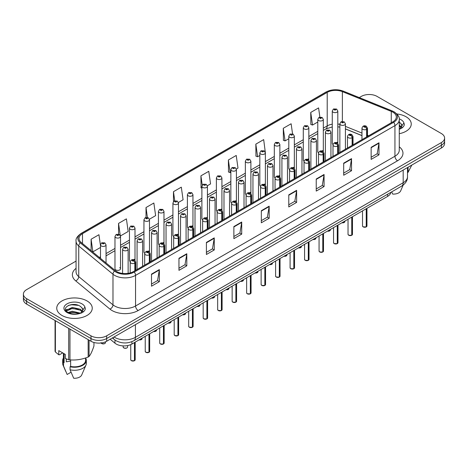 <?xml version="1.0" encoding="UTF-8"?>
<svg xmlns="http://www.w3.org/2000/svg" width="468" height="468" viewBox="0 0 468 468"><rect width="100%" height="100%" fill="white"/><g stroke="black" fill="none" stroke-linecap="round" stroke-linejoin="round"><path stroke-width="0.7" d="M322.51 150.567A2.773 1.603 0 0 1 323.318 151.626L323.324 119.393A2.773 1.603 180 0 1 321.61 120.873A2.773 1.603 180 0 1 318.585 120.528A2.773 1.603 180 0 1 317.778 119.393L317.778 151.702A2.773 1.603 0 0 0 318.556 152.814M308.839 159.992L308.839 127.758A2.773 1.603 180 0 1 307.125 129.238A2.773 1.603 180 0 1 304.101 128.887A2.773 1.603 180 0 1 303.287 127.758L303.287 160.062A2.773 1.603 0 0 0 304.071 161.179M293.535 167.292A2.773 1.603 0 0 1 294.349 168.357L294.349 136.118A2.773 1.603 180 0 1 292.64 137.598A2.773 1.603 180 0 1 289.616 137.253A2.773 1.603 180 0 1 288.803 136.118L288.803 168.427A2.773 1.603 0 0 0 289.587 169.539M279.051 175.658A2.773 1.603 0 0 1 279.864 176.717L279.864 144.483A2.773 1.603 180 0 1 278.15 145.963A2.773 1.603 180 0 1 275.131 145.618A2.773 1.603 180 0 1 274.318 144.483L274.318 176.787A2.773 1.603 0 0 0 275.096 177.904M264.566 184.023A2.773 1.603 0 0 1 265.374 185.082L265.379 152.849A2.773 1.603 180 0 1 263.665 154.329A2.773 1.603 180 0 1 260.647 153.978A2.773 1.603 180 0 1 259.834 152.849L259.834 185.152A2.773 1.603 0 0 0 260.612 186.264M250.895 193.448L250.895 161.208A2.773 1.603 180 0 1 249.181 162.689A2.773 1.603 180 0 1 246.156 162.343A2.773 1.603 180 0 1 245.349 161.208L245.349 193.518A2.773 1.603 0 0 0 246.127 194.629M236.41 201.813L236.41 169.574A2.773 1.603 180 0 1 234.696 171.054A2.773 1.603 180 0 1 231.672 170.703A2.773 1.603 180 0 1 230.859 169.574L230.859 201.878A2.773 1.603 0 0 0 231.642 202.995M221.107 209.108A2.773 1.603 0 0 1 221.92 210.173L221.92 177.939A2.773 1.603 180 0 1 220.212 179.414A2.773 1.603 180 0 1 217.187 179.069A2.773 1.603 180 0 1 216.374 177.939L216.374 210.243A2.773 1.603 0 0 0 217.158 211.355M206.622 217.474A2.773 1.603 0 0 1 207.435 218.533L207.435 186.299A2.773 1.603 180 0 1 205.721 187.779A2.773 1.603 180 0 1 202.702 187.434A2.773 1.603 180 0 1 201.889 186.299L201.889 218.609A2.773 1.603 0 0 0 202.667 219.72M192.951 226.898L192.951 194.665A2.773 1.603 180 0 1 191.236 196.145A2.773 1.603 180 0 1 188.218 195.794A2.773 1.603 180 0 1 187.405 194.665L187.405 226.968A2.773 1.603 0 0 0 188.183 228.086M177.653 234.199A2.773 1.603 0 0 1 178.46 235.264L178.466 203.024A2.773 1.603 180 0 1 176.752 204.504A2.773 1.603 180 0 1 173.727 204.159A2.773 1.603 180 0 1 172.92 203.024L172.92 235.334A2.773 1.603 0 0 0 173.698 236.445M163.168 242.564A2.773 1.603 0 0 1 163.975 243.623L163.975 211.39A2.773 1.603 180 0 1 162.267 212.87A2.773 1.603 180 0 1 159.243 212.525A2.773 1.603 180 0 1 158.43 211.39L158.43 243.693A2.773 1.603 0 0 0 159.214 244.811M148.678 250.93A2.773 1.603 0 0 1 149.491 251.989L149.491 219.755A2.773 1.603 180 0 1 147.783 221.235A2.773 1.603 180 0 1 144.758 220.884A2.773 1.603 180 0 1 143.945 219.755L143.945 252.059A2.773 1.603 0 0 0 144.729 253.17M134.193 259.29A2.773 1.603 0 0 1 135.006 260.348L135.006 228.115A2.773 1.603 180 0 1 133.292 229.595A2.773 1.603 180 0 1 130.274 229.25A2.773 1.603 180 0 1 129.46 228.115L129.46 260.424A2.773 1.603 0 0 0 130.239 261.536M120.522 268.784L120.522 236.48A2.773 1.603 180 0 1 118.808 237.96A2.773 1.603 180 0 1 115.789 237.609A2.773 1.603 180 0 1 114.976 236.48L114.976 268.784A2.773 1.603 0 0 0 115.789 269.919A2.773 1.603 0 0 0 118.808 270.264A2.773 1.603 0 0 0 120.522 268.784A2.773 1.603 0 0 0 119.709 267.655M336.995 142.202A2.773 1.603 0 0 1 337.802 143.267L337.808 111.033A2.773 1.603 180 0 1 336.094 112.507A2.773 1.603 180 0 1 333.076 112.162A2.773 1.603 180 0 1 332.262 111.033L332.262 143.337A2.773 1.603 0 0 0 333.04 144.448M361.963 135.632L345.419 128.946M308.833 159.992A2.773 1.603 0 0 0 308.026 158.933M250.889 193.448A2.773 1.603 0 0 0 250.082 192.383M236.404 201.807A2.773 1.603 0 0 0 235.597 200.749M192.945 226.898A2.773 1.603 0 0 0 192.137 225.839M390.827 192.366A11.092 6.406 180 0 1 387.615 196.402L131.9 344.038A11.092 6.406 180 0 1 114.964 343.184L110.167 339.224M406.054 116.766A17.749 10.249 0 0 0 396.876 113.952A17.749 10.249 0 0 1 406.054 116.766A17.749 10.249 0 0 1 411.249 124.014A17.749 10.249 0 0 0 406.054 116.766M87.048 300.942A17.749 10.249 0 0 0 67.708 298.719A17.749 10.249 0 0 0 56.751 308.19A17.749 10.249 0 0 0 61.946 315.432A17.749 10.249 0 0 0 81.292 317.655A17.749 10.249 0 0 0 92.249 308.19A17.749 10.249 0 0 0 87.048 300.942A17.749 10.249 0 0 0 67.708 298.719A17.749 10.249 0 0 0 56.751 308.19A17.749 10.249 0 0 0 61.946 315.432A17.749 10.249 0 0 0 81.292 317.655A17.749 10.249 0 0 0 92.249 308.19A17.749 10.249 0 0 0 87.048 300.942M392.845 112.162A11.835 6.833 180 0 1 396.314 116.994A11.835 6.833 180 0 1 392.845 121.826L133.462 271.58A11.835 6.833 180 0 1 115.403 270.668L81.157 242.43A11.835 6.833 180 0 1 79.016 238.51A11.835 6.833 180 0 1 82.485 233.684L327.208 92.389A11.835 6.833 180 0 1 342.36 91.629L391.266 111.396A11.835 6.833 180 0 1 392.845 112.162M393.658 111.694A12.981 7.494 0 0 0 391.927 110.852L343.021 91.084A12.981 7.494 0 0 0 326.395 91.921L81.672 233.21A12.981 7.494 0 0 0 80.215 242.81L114.461 271.048A12.981 7.494 0 0 0 134.275 272.048L393.658 122.294A12.981 7.494 0 0 0 393.658 111.694M76.062 261.091L26.647 289.616A11.092 6.406 0 0 0 23.4 294.15L23.4 299.584A11.092 6.406 0 0 0 26.647 304.112L90.973 341.248L90.973 338.528A11.092 6.406 0 0 0 106.663 338.528L441.353 145.296A11.092 6.406 0 0 0 444.6 140.769A11.092 6.406 0 0 1 441.353 145.296L106.663 338.528A11.092 6.406 0 0 1 90.973 338.528L26.647 301.392L90.973 338.528L90.973 335.813A11.092 6.406 0 0 0 106.663 335.813L441.353 142.582A11.092 6.406 0 0 0 444.6 138.054A11.092 6.406 0 0 0 441.353 133.526L377.027 96.385A11.092 6.406 0 0 0 361.337 96.385L359.26 97.59M23.4 296.864A11.092 6.406 0 0 0 26.647 301.392A11.092 6.406 0 0 1 23.4 296.864M151.503 274.113L151.503 286.194L159.348 281.666L159.348 269.586L151.503 274.113M151.503 284.047L157.546 280.56L159.319 269.989A2.96 1.708 -120 0 0 159.348 269.586M157.494 280.589L159.348 281.666M178.957 258.266L178.957 270.34L186.802 265.812L186.802 253.738L178.957 258.266M178.957 268.199L185 264.712L186.773 254.136A2.96 1.708 -120 0 0 186.802 253.738M184.948 264.742L186.802 265.812M206.411 242.412L206.411 254.493L214.256 249.959L214.256 237.884L206.411 242.412M206.411 252.346L212.454 248.859L214.227 238.288A2.96 1.708 -120 0 0 214.256 237.884M212.402 248.888L214.256 249.959M233.871 226.565L233.871 238.639L241.716 234.111L241.716 222.031L233.871 226.565M233.871 236.498L239.909 233.005L241.681 222.435A2.96 1.708 -120 0 0 241.716 222.031M239.856 233.041L241.716 234.111M371.142 147.309L371.142 159.383L378.986 154.855L378.986 142.775L371.142 147.309M371.142 157.242L377.185 153.756L378.957 143.179A2.96 1.708 -120 0 0 378.986 142.775M377.132 153.785L378.986 154.855M343.688 163.156L343.688 175.237L351.532 170.709L351.532 158.629L343.688 163.156M343.688 173.09L349.731 169.603L351.503 159.032A2.96 1.708 -120 0 0 351.532 158.629M349.678 169.632L351.532 170.709M316.233 179.01L316.233 191.084L324.078 186.556L324.078 174.482L316.233 179.01M316.233 188.943L322.276 185.457L324.049 174.88A2.96 1.708 -120 0 0 324.078 174.482M322.224 185.486L324.078 186.556M288.779 194.858L288.779 206.938L296.624 202.41L296.624 190.33L288.779 194.858M288.779 204.797L294.822 201.304L296.589 190.733A2.96 1.708 -120 0 0 296.624 190.33M294.77 201.339L296.624 202.41M261.325 210.711L261.325 222.786L269.17 218.258L269.17 206.183L261.325 210.711M261.325 220.644L267.368 217.158L269.135 206.581A2.96 1.708 -120 0 0 269.17 206.183M267.316 217.187L269.17 218.258M399.268 133.702A17.749 10.249 0 0 0 411.249 124.014A17.749 10.249 0 0 1 399.268 133.702M23.4 294.15A11.092 6.406 0 0 0 26.647 298.678L90.973 335.813M319.872 117.076L318.585 107.903L310.746 112.437L310.869 124.441M292.553 133.883L291.131 123.757L283.286 128.285L283.415 140.289M265.309 152.305L263.677 139.61L255.832 144.138L255.961 156.142M236.34 169.036L237.996 168.076L236.223 155.458L228.378 159.986L228.507 171.99M100.491 245.694L98.947 234.714L91.102 239.242L91.102 250.632M120.451 235.936L128.173 231.479L126.401 218.86L118.556 223.394L118.556 234.193M149.427 219.211L155.628 215.631L153.855 203.013L146.016 207.54L146.016 217.444M178.396 202.486L183.082 199.777L181.315 187.159L173.47 191.687L173.47 201.573M207.365 185.761L210.536 183.93L208.769 171.311L200.924 175.839L201.047 187.844M201.889 188.159L200.924 187.797M200.924 175.839L202.229 185.135M228.378 159.986L230.151 172.604L230.859 172.195M230.151 172.604L228.378 171.943M255.832 144.138L257.605 156.757L259.834 155.47M257.605 156.757L255.832 156.096M283.286 128.285L285.059 140.903L288.803 138.744M285.059 140.903L283.286 140.242M310.746 112.437L312.513 125.055L317.778 122.013M312.513 125.055L310.746 124.394M173.47 191.687L174.745 200.778M146.016 207.54L147.402 217.439M118.556 223.394L120.247 235.422M91.102 239.242L92.875 251.86L100.491 247.467M92.875 251.86L92.366 251.673M90.973 341.248A11.092 6.406 0 0 0 106.663 341.248L441.353 148.017A11.092 6.406 0 0 0 444.6 143.489L444.6 138.054M366.222 226.921L363.186 226.886L362.519 225.945A2.217 1.281 0 0 0 363.168 226.851A2.217 1.281 0 0 0 366.239 226.886L366.187 226.916A2.147 1.24 180 0 1 363.221 226.881M366.239 226.799L366.374 208.664M366.783 136.872L366.783 129.262A1.849 1.111 -122.2 0 0 365.42 127.033A0.924 0.532 0 0 0 365.391 126.29A0.924 0.532 0 0 0 364.086 126.29A0.924 0.532 0 0 0 364.086 127.05A0.924 0.532 0 0 0 365.362 127.062L364.367 126.67L364.999 126.518L365.42 127.033M365.362 127.062A1.849 1.018 62.1 0 1 366.614 129.361A2.773 1.603 180 0 1 362.776 129.314A2.773 1.603 180 0 1 361.963 128.179C362.671 125.904 364.122 125.243 366.315 126.202L367.509 128.179A2.773 1.603 180 0 1 366.783 129.262M366.614 136.972L366.614 129.361M366.239 226.886L366.239 208.746M345.419 149.21L345.419 123.786A2.773 1.603 180 0 1 343.705 125.266A2.773 1.603 180 0 1 340.681 124.921A2.773 1.603 180 0 1 339.867 123.786L340.979 121.861A1.849 1.111 57.8 0 1 341.962 121.914A0.924 0.532 0 0 0 341.991 122.657A0.924 0.532 0 0 0 343.296 122.657A0.924 0.532 0 0 0 343.296 121.902A0.924 0.532 0 0 0 342.02 121.885L343.015 122.277L342.383 122.429L341.962 121.914M342.395 122.435L342.395 122.119M342.02 121.885A1.849 1.018 -117.9 0 0 341.154 121.756A1.849 1.018 -117.9 0 0 341.073 121.809M342.371 122.423L342.371 122.13M332.262 111.033L333.368 109.108A1.849 1.111 57.8 0 1 334.351 109.161A0.924 0.532 0 0 0 334.38 109.898A0.924 0.532 0 0 0 335.691 109.898A0.924 0.532 0 0 0 335.691 109.143A0.924 0.532 0 0 0 334.409 109.126L335.404 109.518L334.772 109.67L334.351 109.161M334.784 109.676L334.784 109.366M334.409 109.126A1.849 1.018 -117.9 0 0 333.544 109.003A1.849 1.018 -117.9 0 0 333.462 109.056M334.772 109.67L334.76 109.377M351.737 235.287L348.701 235.246L348.034 234.31A2.217 1.281 0 0 0 348.683 235.211A2.217 1.281 0 0 0 351.749 235.252L351.702 235.281A2.147 1.24 180 0 1 348.736 235.246M351.749 235.158L351.889 217.029M352.299 145.238L352.299 137.627A1.849 1.111 -122.2 0 0 350.936 135.392A0.924 0.532 0 0 0 350.906 134.655A0.924 0.532 0 0 0 349.596 134.655A0.924 0.532 0 0 0 349.596 135.41A0.924 0.532 0 0 0 350.877 135.427L349.883 135.036L350.514 134.883L350.936 135.392M350.877 135.427A1.849 1.018 62.1 0 1 352.123 137.721A2.773 1.603 180 0 1 348.291 137.674A2.773 1.603 180 0 1 347.478 136.545C348.186 134.269 349.637 133.608 351.831 134.562L353.024 136.545A2.773 1.603 180 0 1 352.299 137.627M352.123 145.332L352.123 137.721M351.749 235.252L351.749 217.105M337.252 243.647L334.21 243.612L333.549 242.67A2.217 1.281 0 0 0 334.199 243.576A2.217 1.281 0 0 0 337.264 243.617L337.217 243.647A2.147 1.24 180 0 1 334.251 243.606M337.264 243.524L337.405 225.389M337.814 153.598L337.814 145.987A1.849 1.111 -122.2 0 0 336.451 143.758A0.924 0.532 0 0 0 336.422 143.021A0.924 0.532 0 0 0 335.111 143.021A0.924 0.532 0 0 0 335.111 143.775A0.924 0.532 0 0 0 336.393 143.793L335.398 143.395L336.03 143.243L336.451 143.758M336.393 143.793A1.849 1.018 62.1 0 1 337.639 146.086A2.773 1.603 180 0 1 333.807 146.039A2.773 1.603 180 0 1 332.994 144.904C333.702 142.629 335.152 141.974 337.346 142.927L338.54 144.904A2.773 1.603 180 0 1 337.814 145.987M337.639 153.697L337.639 146.086M337.264 243.617L337.264 225.471M322.762 252.012L319.726 251.971L319.065 251.035A2.217 1.281 0 0 0 319.714 251.942A2.217 1.281 0 0 0 322.78 251.977L322.727 252.006A2.147 1.24 180 0 1 319.767 251.971M322.78 251.889L322.914 233.754M323.324 161.963L323.324 154.352A1.849 1.111 -122.2 0 0 321.961 152.118A0.924 0.532 0 0 0 321.937 151.38A0.924 0.532 0 0 0 320.627 151.38A0.924 0.532 0 0 0 320.627 152.135A0.924 0.532 0 0 0 321.908 152.153L320.913 151.761L321.539 151.609L321.961 152.118M321.908 152.153A1.849 1.018 62.1 0 1 323.154 154.452A2.773 1.603 180 0 1 319.322 154.399A2.773 1.603 180 0 1 318.509 153.27C319.217 150.994 320.668 150.333 322.861 151.293L324.055 153.27A2.773 1.603 180 0 1 323.324 154.352M323.154 162.063L323.154 154.452M322.78 251.977L322.78 233.836M308.277 260.378L305.241 260.337L304.574 259.395A2.217 1.281 0 0 0 305.224 260.302A2.217 1.281 0 0 0 308.295 260.343L308.242 260.372A2.147 1.24 180 0 1 305.276 260.331M308.295 260.249L308.43 242.12M308.839 170.323L308.839 162.712A1.849 1.111 -122.2 0 0 307.476 160.483A0.924 0.532 0 0 0 307.447 159.746A0.924 0.532 0 0 0 306.142 159.746A0.924 0.532 0 0 0 306.142 160.501A0.924 0.532 0 0 0 307.417 160.518L306.423 160.12L307.055 159.974L307.476 160.483M307.417 160.518A1.849 1.018 62.1 0 1 308.669 162.811A2.773 1.603 180 0 1 304.832 162.765A2.773 1.603 180 0 1 304.024 161.636C304.732 159.36 306.183 158.699 308.371 159.652L309.57 161.636A2.773 1.603 180 0 1 308.839 162.712M308.669 170.422L308.669 162.811M308.295 260.343L308.295 242.196M330.929 157.57L330.929 132.151A2.773 1.603 180 0 1 329.22 133.632A2.773 1.603 180 0 1 326.196 133.281A2.773 1.603 180 0 1 325.383 132.151L326.488 130.227A1.849 1.111 57.8 0 1 327.477 130.279A0.924 0.532 0 0 0 327.506 131.017A0.924 0.532 0 0 0 328.811 131.017A0.924 0.532 0 0 0 328.811 130.262A0.924 0.532 0 0 0 327.536 130.244L328.53 130.642L327.898 130.788L327.477 130.279M327.91 130.8L327.91 130.484M327.536 130.244A1.849 1.018 -117.9 0 0 326.67 130.122A1.849 1.018 -117.9 0 0 326.588 130.174M327.898 130.788L327.887 130.496M316.444 165.935L316.444 140.511A2.773 1.603 180 0 1 314.736 141.991A2.773 1.603 180 0 1 311.711 141.646A2.773 1.603 180 0 1 310.898 140.511L312.004 138.587A1.849 1.111 57.8 0 1 312.993 138.645A0.924 0.532 0 0 0 313.016 139.382A0.924 0.532 0 0 0 314.326 139.382A0.924 0.532 0 0 0 314.326 138.627A0.924 0.532 0 0 0 313.045 138.61L314.04 139.002L313.408 139.154L312.993 138.645M313.045 138.61A1.849 1.018 -117.9 0 0 312.185 138.487A1.849 1.018 -117.9 0 0 312.103 138.54M301.959 174.295L301.959 148.877A2.773 1.603 180 0 1 300.245 150.357A2.773 1.603 180 0 1 297.227 150.012A2.773 1.603 180 0 1 296.414 148.877L297.519 146.952A1.849 1.111 57.8 0 1 298.502 147.005A0.924 0.532 0 0 0 298.531 147.742A0.924 0.532 0 0 0 299.842 147.742A0.924 0.532 0 0 0 299.842 146.987A0.924 0.532 0 0 0 298.561 146.975L299.555 147.367L298.923 147.519L298.502 147.005M298.935 147.525L298.935 147.209M298.561 146.975A1.849 1.018 -117.9 0 0 297.695 146.847A1.849 1.018 -117.9 0 0 297.613 146.899M298.912 147.514L298.912 147.221M399.268 125.014L401.351 127.126M399.268 125.974L401.029 127.583M401.737 126.401L401.86 125.828A8.36 4.826 0 0 0 400.912 123.599L401.854 125.939M400.912 123.599L399.42 122.23M399.268 129.221L400.62 128.782C402.878 127.624 404.13 126.173 404.375 124.441L403.913 122.944L399.777 128.799M407.505 172.674A19.966 11.53 0 0 0 408.073 172.341L411.811 165.069M391.669 191.88L392.687 194.08A7.394 4.27 0 0 0 400.678 190.868L403.17 185.1M408.073 167.228L408.073 172.341M400.988 126.565L401.491 126.898M401.731 127.068L402.416 127.635M66.731 359.067A8.36 4.826 0 0 0 66.304 359.892M66.304 358.921L66.304 361.805L70.639 361.097M68.047 312.443L72.335 311.226L80.496 313.174M78.337 313.016L71.68 312.448L69.03 312.922L72.335 312.185L79.572 313.572M66.175 310.887L66.427 310.167L72.335 307.394L80.408 309.284L82.35 311.302M66.403 311.167L72.335 308.353L80.408 310.237L82.029 311.758M82.737 310.571L82.859 309.997A8.36 4.826 0 0 0 81.912 307.769L82.854 310.114M81.912 307.769L80.42 306.405C72.71 300.953 59.875 308.067 67.802 312.296C71.037 314.051 74.857 314.496 79.267 313.636L81.619 312.952C83.877 311.793 85.129 310.348 85.375 308.617L84.913 307.113L80.695 313.034M62.7 352.89L59.383 354.808L58.781 354.767L58.781 350.626L65.315 354.399L65.315 358.541L68.702 359.664A19.966 11.53 0 0 0 69.966 359.863C76.003 360.389 82.064 359.453 88.148 357.049A19.966 11.53 0 0 0 89.072 356.511C90.693 354.492 92.313 350.994 93.945 346.016L93.945 342.471M70.639 359.904L70.639 366.426A11.092 6.406 0 0 0 85.591 360.418L85.591 357.961M70.639 366.426L70.065 366.754A11.835 6.833 0 0 0 86.334 360.418A11.835 6.833 0 0 0 85.591 358.043M70.065 366.754L70.065 369.773A11.835 6.833 0 0 0 85.977 365.099A11.835 6.833 0 0 0 86.334 363.443L86.334 360.418M70.065 369.773L73.687 378.249A7.394 4.27 0 0 0 81.672 375.043L85.977 365.099M88.148 357.049L88.148 339.616M89.072 340.154L89.072 356.511M69.966 329.121L69.966 359.863M68.702 359.664L68.702 328.39M55.394 320.703L55.394 351.983L58.781 354.767M55.394 351.983A19.966 11.53 0 0 1 55.054 351.252L55.054 320.51M63.408 353.299L63.408 360.418A11.092 6.406 0 0 0 64.098 362.653L64.098 353.697M63.408 358.043A11.835 6.833 0 0 0 62.665 360.418A11.835 6.833 0 0 0 63.531 362.981L64.098 362.653M62.665 360.418L62.665 363.443A11.835 6.833 0 0 0 63.022 365.099A11.835 6.833 0 0 0 63.531 365.999L63.531 362.981M71.048 372.224L67.146 374.476L63.531 365.999M68.404 305.44L71.68 304.779L78.425 305.37M65.871 310.442L66.468 310.091M69.018 309.091L71.68 308.611L78.337 309.184M81.988 310.74L82.491 311.068M82.731 311.243L83.415 311.811M65.695 310.085L67.111 309.29M293.793 268.737L290.757 268.702L290.09 267.76A2.217 1.281 0 0 0 290.739 268.667A2.217 1.281 0 0 0 293.81 268.702L293.758 268.731A2.147 1.24 180 0 1 290.792 268.696M293.81 268.614L293.945 250.479M294.354 178.688L294.354 171.077A1.849 1.111 -122.2 0 0 292.991 168.849A0.924 0.532 0 0 0 292.962 168.111A0.924 0.532 0 0 0 291.658 168.111A0.924 0.532 0 0 0 291.658 168.866A0.924 0.532 0 0 0 292.933 168.878L291.938 168.486L292.57 168.334L292.991 168.849M292.933 168.878A1.849 1.018 62.1 0 1 294.185 171.177A2.773 1.603 180 0 1 290.347 171.13A2.773 1.603 180 0 1 289.534 169.995C290.242 167.719 291.693 167.058 293.886 168.018L295.08 169.995A2.773 1.603 180 0 1 294.354 171.077M294.185 178.788L294.185 171.177M293.81 268.702L293.81 250.561M279.308 277.103L276.272 277.062L275.605 276.126A2.217 1.281 0 0 0 276.255 277.027A2.217 1.281 0 0 0 279.32 277.068L279.273 277.097A2.147 1.24 180 0 1 276.307 277.062M279.32 276.98L279.46 258.845M279.87 187.054L279.87 179.443A1.849 1.111 -122.2 0 0 278.507 177.208A0.924 0.532 0 0 0 278.478 176.471A0.924 0.532 0 0 0 277.167 176.471A0.924 0.532 0 0 0 277.167 177.226A0.924 0.532 0 0 0 278.448 177.243L277.454 176.851L278.086 176.699L278.507 177.208M278.448 177.243A1.849 1.018 62.1 0 1 279.694 179.542A2.773 1.603 180 0 1 275.863 179.49A2.773 1.603 180 0 1 275.049 178.361C275.757 176.085 277.208 175.424 279.402 176.383L280.595 178.361A2.773 1.603 180 0 1 279.87 179.443M279.694 187.153L279.694 179.542M279.32 277.068L279.32 258.921M264.824 285.468L261.782 285.427L261.121 284.486A2.217 1.281 0 0 0 261.77 285.392A2.217 1.281 0 0 0 264.835 285.433L264.789 285.462A2.147 1.24 180 0 1 261.823 285.421M264.835 285.34L264.976 267.21M265.385 195.413L265.385 187.803A1.849 1.111 -122.2 0 0 264.016 185.574A0.924 0.532 0 0 0 263.993 184.837A0.924 0.532 0 0 0 262.683 184.837A0.924 0.532 0 0 0 262.683 185.591A0.924 0.532 0 0 0 263.964 185.609L262.969 185.211L263.601 185.065L264.016 185.574M263.964 185.609A1.849 1.018 62.1 0 1 265.21 187.902A2.773 1.603 180 0 1 261.378 187.855A2.773 1.603 180 0 1 260.565 186.72C261.273 184.445 262.724 183.789 264.917 184.743L266.111 186.72A2.773 1.603 180 0 1 265.385 187.803M265.21 195.513L265.21 187.902M264.835 285.433L264.835 267.286M287.475 182.66L287.475 157.242A2.773 1.603 180 0 1 285.761 158.716A2.773 1.603 180 0 1 282.736 158.371A2.773 1.603 180 0 1 281.929 157.242L283.035 155.317A1.849 1.111 57.8 0 1 284.017 155.37A0.924 0.532 0 0 0 284.047 156.107A0.924 0.532 0 0 0 285.351 156.107A0.924 0.532 0 0 0 285.351 155.353A0.924 0.532 0 0 0 284.076 155.335L285.07 155.733L284.439 155.879L284.017 155.37M284.45 155.885L284.45 155.575M284.076 155.335A1.849 1.018 -117.9 0 0 283.21 155.212A1.849 1.018 -117.9 0 0 283.128 155.265M284.439 155.879L284.427 155.587M272.99 191.026L272.99 165.602A2.773 1.603 180 0 1 271.276 167.082A2.773 1.603 180 0 1 268.252 166.737A2.773 1.603 180 0 1 267.439 165.602L268.55 163.677A1.849 1.111 57.8 0 1 269.533 163.736A0.924 0.532 0 0 0 269.562 164.473A0.924 0.532 0 0 0 270.867 164.473A0.924 0.532 0 0 0 270.867 163.718A0.924 0.532 0 0 0 269.591 163.701L270.586 164.093L269.954 164.245L269.533 163.736M269.966 164.25L269.966 163.935M269.591 163.701A1.849 1.018 -117.9 0 0 268.726 163.578A1.849 1.018 -117.9 0 0 268.644 163.63M269.954 164.245L269.942 163.952M258.5 199.386L258.5 173.967A2.773 1.603 180 0 1 256.792 175.447A2.773 1.603 180 0 1 253.767 175.096A2.773 1.603 180 0 1 252.954 173.967L254.06 172.043A1.849 1.111 57.8 0 1 255.048 172.095A0.924 0.532 0 0 0 255.078 172.832A0.924 0.532 0 0 0 256.382 172.832A0.924 0.532 0 0 0 256.382 172.078A0.924 0.532 0 0 0 255.107 172.066L256.101 172.458L255.469 172.61L255.048 172.095M255.107 172.066A1.849 1.018 -117.9 0 0 254.241 171.937A1.849 1.018 -117.9 0 0 254.159 171.99M250.333 293.828L247.297 293.793L246.636 292.851A2.217 1.281 0 0 0 247.285 293.758A2.217 1.281 0 0 0 250.351 293.793L250.298 293.822A2.147 1.24 180 0 1 247.338 293.787M250.351 293.705L250.485 275.57M250.895 203.779L250.895 196.168A1.849 1.111 -122.2 0 0 249.532 193.939A0.924 0.532 0 0 0 249.508 193.196A0.924 0.532 0 0 0 248.198 193.196A0.924 0.532 0 0 0 248.198 193.951A0.924 0.532 0 0 0 249.479 193.968L248.485 193.576L249.111 193.424L249.532 193.939M249.479 193.968A1.849 1.018 62.1 0 1 250.725 196.267A2.773 1.603 180 0 1 246.893 196.221A2.773 1.603 180 0 1 246.08 195.086C246.788 192.81 248.239 192.149 250.433 193.108L251.626 195.086A2.773 1.603 180 0 1 250.895 196.168M250.725 203.878L250.725 196.267M250.351 293.793L250.351 275.652M235.849 302.193L232.812 302.152L232.146 301.216A2.217 1.281 0 0 0 232.795 302.117A2.217 1.281 0 0 0 235.866 302.158L235.814 302.188A2.147 1.24 180 0 1 232.848 302.152M235.866 302.065L236.001 283.936M236.41 212.144L236.41 204.534A1.849 1.111 -122.2 0 0 235.047 202.299A0.924 0.532 0 0 0 235.018 201.562A0.924 0.532 0 0 0 233.713 201.562A0.924 0.532 0 0 0 233.713 202.316A0.924 0.532 0 0 0 234.989 202.334L233.994 201.942L234.626 201.79L235.047 202.299M234.989 202.334A1.849 1.018 62.1 0 1 236.241 204.627A2.773 1.603 180 0 1 232.403 204.58A2.773 1.603 180 0 1 231.59 203.451C232.303 201.176 233.754 200.515 235.942 201.468L237.141 203.451A2.773 1.603 180 0 1 236.41 204.534M236.241 212.238L236.241 204.627M235.866 302.158L235.866 284.012M221.364 310.553L218.328 310.518L217.661 309.576A2.217 1.281 0 0 0 218.31 310.483A2.217 1.281 0 0 0 221.382 310.524L221.329 310.553A2.147 1.24 180 0 1 218.363 310.512M221.382 310.43L221.516 292.295M221.926 220.504L221.926 212.893A1.849 1.111 -122.2 0 0 220.563 210.664A0.924 0.532 0 0 0 220.533 209.927A0.924 0.532 0 0 0 219.229 209.927A0.924 0.532 0 0 0 219.229 210.682A0.924 0.532 0 0 0 220.504 210.694L219.51 210.302L220.141 210.15L220.563 210.664M220.504 210.694A1.849 1.018 62.1 0 1 221.756 212.993A2.773 1.603 180 0 1 217.918 212.946A2.773 1.603 180 0 1 217.105 211.811C217.813 209.535 219.264 208.88 221.458 209.834L222.651 211.811A2.773 1.603 180 0 1 221.926 212.893M221.756 220.603L221.756 212.993M221.382 310.524L221.382 292.377M206.879 318.919L203.843 318.878L203.176 317.942A2.217 1.281 0 0 0 203.826 318.848A2.217 1.281 0 0 0 206.891 318.883L206.844 318.913A2.147 1.24 180 0 1 203.878 318.878M206.891 318.796L207.031 300.661M207.441 228.87L207.441 221.259A1.849 1.111 -122.2 0 0 206.078 219.024A0.924 0.532 0 0 0 206.049 218.287A0.924 0.532 0 0 0 204.738 218.287A0.924 0.532 0 0 0 204.738 219.042A0.924 0.532 0 0 0 206.019 219.059L205.025 218.667L205.657 218.515L206.078 219.024M206.019 219.059A1.849 1.018 62.1 0 1 207.266 221.358A2.773 1.603 180 0 1 203.434 221.305A2.773 1.603 180 0 1 202.621 220.176C203.328 217.901 204.779 217.24 206.973 218.199L208.166 220.176A2.773 1.603 180 0 1 207.441 221.259M207.266 228.969L207.266 221.358M206.891 318.883L206.891 300.743M192.395 327.284L189.353 327.243L188.692 326.301A2.217 1.281 0 0 0 189.341 327.208A2.217 1.281 0 0 0 192.406 327.249L192.36 327.278A2.147 1.24 180 0 1 189.394 327.237M192.406 327.155L192.547 309.026M192.951 237.229L192.951 229.618A1.849 1.111 -122.2 0 0 191.587 227.389A0.924 0.532 0 0 0 191.564 226.652A0.924 0.532 0 0 0 190.254 226.652A0.924 0.532 0 0 0 190.254 227.407A0.924 0.532 0 0 0 191.535 227.425L190.54 227.027L191.172 226.881L191.587 227.389M191.535 227.425A1.849 1.018 62.1 0 1 192.781 229.718A2.773 1.603 180 0 1 188.949 229.671A2.773 1.603 180 0 1 188.136 228.542C188.844 226.266 190.295 225.605 192.488 226.559L193.682 228.542A2.773 1.603 180 0 1 192.951 229.618M192.781 237.329L192.781 229.718M192.406 327.249L192.406 309.102M244.015 207.751L244.015 182.327A2.773 1.603 180 0 1 242.307 183.807A2.773 1.603 180 0 1 239.283 183.462A2.773 1.603 180 0 1 238.469 182.327L239.575 180.402A1.849 1.111 57.8 0 1 240.564 180.461A0.924 0.532 0 0 0 240.587 181.198A0.924 0.532 0 0 0 241.897 181.198A0.924 0.532 0 0 0 241.897 180.443A0.924 0.532 0 0 0 240.616 180.426L240.991 180.666M240.616 180.426A1.849 1.018 -117.9 0 0 239.756 180.303A1.849 1.018 -117.9 0 0 239.674 180.356M240.967 180.964L240.564 180.461M240.979 180.97L240.967 180.677M229.531 216.117L229.531 190.692A2.773 1.603 180 0 1 227.817 192.172A2.773 1.603 180 0 1 224.798 191.827A2.773 1.603 180 0 1 223.985 190.692L225.09 188.768A1.849 1.111 57.8 0 1 226.073 188.82A0.924 0.532 0 0 0 226.102 189.563A0.924 0.532 0 0 0 227.413 189.563A0.924 0.532 0 0 0 227.413 188.809A0.924 0.532 0 0 0 226.132 188.791L227.126 189.183L226.494 189.335L226.073 188.82M226.506 189.341L226.506 189.025M226.132 188.791A1.849 1.018 -117.9 0 0 225.266 188.662A1.849 1.018 -117.9 0 0 225.184 188.715M226.494 189.335L226.483 189.037M215.046 224.476L215.046 199.058A2.773 1.603 180 0 1 213.332 200.538A2.773 1.603 180 0 1 210.307 200.187A2.773 1.603 180 0 1 209.5 199.058L210.606 197.133A1.849 1.111 57.8 0 1 211.589 197.186A0.924 0.532 0 0 0 211.618 197.923A0.924 0.532 0 0 0 212.922 197.923A0.924 0.532 0 0 0 212.922 197.168A0.924 0.532 0 0 0 211.647 197.151L212.642 197.549L212.01 197.695L211.589 197.186M212.022 197.707L212.022 197.391M211.647 197.151A1.849 1.018 -117.9 0 0 210.781 197.028A1.849 1.018 -117.9 0 0 210.699 197.081M212.01 197.695L211.998 197.402M200.561 232.842L200.561 207.418A2.773 1.603 180 0 1 198.847 208.898A2.773 1.603 180 0 1 195.823 208.552A2.773 1.603 180 0 1 195.01 207.418L196.115 205.493A1.849 1.111 57.8 0 1 197.104 205.551A0.924 0.532 0 0 0 197.133 206.289A0.924 0.532 0 0 0 198.438 206.289A0.924 0.532 0 0 0 198.438 205.534A0.924 0.532 0 0 0 197.163 205.516L197.537 205.75M197.163 205.516A1.849 1.018 -117.9 0 0 196.297 205.393A1.849 1.018 -117.9 0 0 196.215 205.446M197.514 205.768L197.104 205.551M186.071 241.201L186.071 215.783A2.773 1.603 180 0 1 184.363 217.263A2.773 1.603 180 0 1 181.338 216.918A2.773 1.603 180 0 1 180.525 215.783L181.631 213.858A1.849 1.111 57.8 0 1 182.619 213.911A0.924 0.532 0 0 0 182.649 214.648A0.924 0.532 0 0 0 183.953 214.648A0.924 0.532 0 0 0 183.953 213.894A0.924 0.532 0 0 0 182.678 213.882L183.052 214.116M182.678 213.882A1.849 1.018 -117.9 0 0 181.812 213.753A1.849 1.018 -117.9 0 0 181.73 213.806M183.029 214.42L182.619 213.911M183.041 214.426L183.029 214.128M177.904 335.644L174.868 335.609L174.201 334.667A2.217 1.281 0 0 0 174.856 335.574A2.217 1.281 0 0 0 177.922 335.609L177.869 335.638A2.147 1.24 180 0 1 174.909 335.603M177.922 335.521L178.056 317.386M178.466 245.595L178.466 237.984A1.849 1.111 -122.2 0 0 177.103 235.755A0.924 0.532 0 0 0 177.079 235.018A0.924 0.532 0 0 0 175.769 235.018A0.924 0.532 0 0 0 175.769 235.773A0.924 0.532 0 0 0 177.05 235.784L176.056 235.392L176.682 235.24L177.103 235.755M177.05 235.784A1.849 1.018 62.1 0 1 178.296 238.083A2.773 1.603 180 0 1 174.465 238.036A2.773 1.603 180 0 1 173.651 236.902C174.359 234.626 175.81 233.965 178.004 234.924L179.197 236.902A2.773 1.603 180 0 1 178.466 237.984M178.296 245.694L178.296 238.083M177.922 335.609L177.922 317.468M163.42 344.009L160.384 343.968L159.717 343.032A2.217 1.281 0 0 0 160.366 343.933A2.217 1.281 0 0 0 163.437 343.974L163.385 344.003A2.147 1.24 180 0 1 160.419 343.968M163.437 343.886L163.572 325.751M163.981 253.96L163.981 246.349A1.849 1.111 -122.2 0 0 162.618 244.115A0.924 0.532 0 0 0 162.589 243.378A0.924 0.532 0 0 0 161.284 243.378A0.924 0.532 0 0 0 161.284 244.132A0.924 0.532 0 0 0 162.56 244.15L161.565 243.758L162.197 243.606L162.618 244.115M162.56 244.15A1.849 1.018 62.1 0 1 163.812 246.449A2.773 1.603 180 0 1 159.974 246.396A2.773 1.603 180 0 1 159.161 245.267C159.875 242.991 161.325 242.33 163.513 243.29L164.713 245.267A2.773 1.603 180 0 1 163.981 246.349M163.812 254.06L163.812 246.449M163.437 343.974L163.437 325.827M148.935 352.369L145.899 352.334L145.232 351.392A2.217 1.281 0 0 0 145.881 352.299A2.217 1.281 0 0 0 148.953 352.34L148.9 352.369A2.147 1.24 180 0 1 145.934 352.328M148.953 352.246L149.087 334.117M149.497 262.32L149.497 254.709A1.849 1.111 -122.2 0 0 148.134 252.48A0.924 0.532 0 0 0 148.104 251.743A0.924 0.532 0 0 0 146.8 251.743A0.924 0.532 0 0 0 146.8 252.498A0.924 0.532 0 0 0 148.075 252.515L147.081 252.117L147.712 251.971L148.134 252.48M148.075 252.515A1.849 1.018 62.1 0 1 149.327 254.808A2.773 1.603 180 0 1 145.489 254.762A2.773 1.603 180 0 1 144.676 253.627C145.384 251.351 146.835 250.696 149.029 251.649L150.222 253.627A2.773 1.603 180 0 1 149.497 254.709M149.327 262.419L149.327 254.808M148.953 352.34L148.953 334.193M134.451 360.734L131.414 360.699L130.748 359.757A2.217 1.281 0 0 0 131.397 360.664A2.217 1.281 0 0 0 134.462 360.699L134.415 360.729A2.147 1.24 180 0 1 131.449 360.693M134.462 360.612L134.603 342.477M135.012 270.685L135.012 263.075A1.849 1.111 -122.2 0 0 133.649 260.846A0.924 0.532 0 0 0 133.62 260.103A0.924 0.532 0 0 0 132.309 260.103A0.924 0.532 0 0 0 132.309 260.857A0.924 0.532 0 0 0 133.591 260.875L132.596 260.483L133.228 260.331L133.649 260.846M133.591 260.875A1.849 1.018 62.1 0 1 134.837 263.174A2.773 1.603 180 0 1 131.005 263.127A2.773 1.603 180 0 1 130.192 261.992C130.9 259.717 132.35 259.056 134.544 260.015L135.738 261.992A2.773 1.603 180 0 1 135.012 263.075M134.837 270.785L134.837 263.174M134.462 360.699L134.462 342.558M171.586 249.567L171.586 224.149A2.773 1.603 180 0 1 169.878 225.623A2.773 1.603 180 0 1 166.854 225.278A2.773 1.603 180 0 1 166.041 224.149L167.146 222.224A1.849 1.111 57.8 0 1 168.135 222.277A0.924 0.532 0 0 0 168.158 223.014A0.924 0.532 0 0 0 169.469 223.014A0.924 0.532 0 0 0 169.469 222.259A0.924 0.532 0 0 0 168.188 222.241L169.182 222.639L168.55 222.786L168.135 222.277M168.562 222.791L168.562 222.481M168.188 222.241A1.849 1.018 -117.9 0 0 167.328 222.119A1.849 1.018 -117.9 0 0 167.246 222.171M157.102 257.932L157.102 232.508A2.773 1.603 180 0 1 155.388 233.988A2.773 1.603 180 0 1 152.369 233.643A2.773 1.603 180 0 1 151.556 232.508L152.662 230.584A1.849 1.111 57.8 0 1 153.644 230.642A0.924 0.532 0 0 0 153.674 231.379A0.924 0.532 0 0 0 154.984 231.379A0.924 0.532 0 0 0 154.984 230.625A0.924 0.532 0 0 0 153.703 230.607L154.697 230.999L154.066 231.151L153.644 230.642M154.077 231.157L154.077 230.841M153.703 230.607A1.849 1.018 -117.9 0 0 152.837 230.484A1.849 1.018 -117.9 0 0 152.755 230.537M154.054 231.145L154.054 230.853M142.617 266.292L142.617 240.874A2.773 1.603 180 0 1 140.903 242.354A2.773 1.603 180 0 1 137.879 242.003A2.773 1.603 180 0 1 137.071 240.874L138.177 238.949A1.849 1.111 57.8 0 1 139.16 239.002A0.924 0.532 0 0 0 139.189 239.739A0.924 0.532 0 0 0 140.494 239.739A0.924 0.532 0 0 0 140.494 238.984A0.924 0.532 0 0 0 139.218 238.972L140.213 239.364L139.581 239.517L139.16 239.002M139.218 238.972A1.849 1.018 -117.9 0 0 138.352 238.844A1.849 1.018 -117.9 0 0 138.271 238.896M128.133 273.353L128.133 249.233A2.773 1.603 180 0 1 126.418 250.713A2.773 1.603 180 0 1 123.394 250.368A2.773 1.603 180 0 1 122.581 249.233L123.687 247.309A1.849 1.111 57.8 0 1 124.675 247.367A0.924 0.532 0 0 0 124.704 248.104A0.924 0.532 0 0 0 126.009 248.104A0.924 0.532 0 0 0 126.009 247.35A0.924 0.532 0 0 0 124.734 247.332L125.728 247.724L125.096 247.876L124.675 247.367M125.108 247.882L125.108 247.566M124.734 247.332A1.849 1.018 -117.9 0 0 123.868 247.209A1.849 1.018 -117.9 0 0 123.786 247.262M317.778 119.393L318.883 117.468A1.849 1.111 57.8 0 1 319.866 117.521A0.924 0.532 0 0 0 319.896 118.264A0.924 0.532 0 0 0 321.2 118.264A0.924 0.532 0 0 0 321.2 117.509A0.924 0.532 0 0 0 319.925 117.491L320.919 117.883L320.287 118.035L319.866 117.521M319.925 117.491A1.849 1.018 -117.9 0 0 319.059 117.369A1.849 1.018 -117.9 0 0 318.977 117.421M303.287 127.758L304.393 125.833A1.849 1.111 57.8 0 1 305.382 125.886A0.924 0.532 0 0 0 305.411 126.623A0.924 0.532 0 0 0 306.715 126.623A0.924 0.532 0 0 0 306.715 125.869A0.924 0.532 0 0 0 305.44 125.851L306.435 126.249L305.803 126.401L305.382 125.886M305.815 126.407L305.815 126.091M305.44 125.851A1.849 1.018 -117.9 0 0 304.574 125.728A1.849 1.018 -117.9 0 0 304.493 125.781M288.803 136.118L289.908 134.193A1.849 1.111 57.8 0 1 290.897 134.252A0.924 0.532 0 0 0 290.921 134.989A0.924 0.532 0 0 0 292.231 134.989A0.924 0.532 0 0 0 292.231 134.234A0.924 0.532 0 0 0 290.95 134.217L291.33 134.451M290.95 134.217A1.849 1.018 -117.9 0 0 290.09 134.094A1.849 1.018 -117.9 0 0 290.008 134.146M291.307 134.755L290.897 134.252M291.318 134.761L291.307 134.468M274.318 144.483L275.424 142.559A1.849 1.111 57.8 0 1 276.412 142.611A0.924 0.532 0 0 0 276.436 143.348A0.924 0.532 0 0 0 277.746 143.348A0.924 0.532 0 0 0 277.746 142.594A0.924 0.532 0 0 0 276.465 142.582L277.46 142.974L276.828 143.126L276.412 142.611M276.84 143.132L276.84 142.816M276.465 142.582A1.849 1.018 -117.9 0 0 275.599 142.453A1.849 1.018 -117.9 0 0 275.523 142.506M276.828 143.126L276.816 142.828M259.834 152.849L260.939 150.924A1.849 1.111 57.8 0 1 261.922 150.977A0.924 0.532 0 0 0 261.951 151.714A0.924 0.532 0 0 0 263.262 151.714A0.924 0.532 0 0 0 263.262 150.959A0.924 0.532 0 0 0 261.981 150.942L262.975 151.339L262.343 151.486L261.922 150.977M261.981 150.942A1.849 1.018 -117.9 0 0 261.115 150.819A1.849 1.018 -117.9 0 0 261.033 150.871M245.349 161.208L246.455 159.284A1.849 1.111 57.8 0 1 247.437 159.342A0.924 0.532 0 0 0 247.467 160.079A0.924 0.532 0 0 0 248.771 160.079A0.924 0.532 0 0 0 248.771 159.325A0.924 0.532 0 0 0 247.496 159.307L247.87 159.541M247.496 159.307A1.849 1.018 -117.9 0 0 246.63 159.184A1.849 1.018 -117.9 0 0 246.548 159.237M247.847 159.845L247.437 159.342M247.859 159.851L247.847 159.559M230.859 169.574L231.964 167.649A1.849 1.111 57.8 0 1 232.953 167.702A0.924 0.532 0 0 0 232.982 168.439A0.924 0.532 0 0 0 234.287 168.439A0.924 0.532 0 0 0 234.287 167.684A0.924 0.532 0 0 0 233.011 167.673L233.386 167.907M233.011 167.673A1.849 1.018 -117.9 0 0 232.146 167.544A1.849 1.018 -117.9 0 0 232.064 167.597M233.362 168.211L232.953 167.702M233.374 168.217L233.362 167.918M216.374 177.939L217.48 176.009A1.849 1.111 57.8 0 1 218.468 176.067A0.924 0.532 0 0 0 218.492 176.805A0.924 0.532 0 0 0 219.802 176.805A0.924 0.532 0 0 0 219.802 176.05A0.924 0.532 0 0 0 218.521 176.032L219.515 176.424L218.889 176.576L218.468 176.067M218.901 176.582L218.901 176.272M218.521 176.032A1.849 1.018 -117.9 0 0 217.661 175.909A1.849 1.018 -117.9 0 0 217.579 175.962M218.889 176.576L218.878 176.284M201.889 186.299L202.995 184.374A1.849 1.111 57.8 0 1 203.984 184.427A0.924 0.532 0 0 0 204.007 185.17A0.924 0.532 0 0 0 205.317 185.17A0.924 0.532 0 0 0 205.317 184.415A0.924 0.532 0 0 0 204.036 184.398L204.411 184.632M204.036 184.398A1.849 1.018 -117.9 0 0 203.171 184.275A1.849 1.018 -117.9 0 0 203.094 184.322M204.387 184.644L203.984 184.427M187.405 194.665L188.51 192.74A1.849 1.111 57.8 0 1 189.493 192.793A0.924 0.532 0 0 0 189.522 193.53A0.924 0.532 0 0 0 190.833 193.53A0.924 0.532 0 0 0 190.833 192.775A0.924 0.532 0 0 0 189.552 192.757L189.926 192.997M189.552 192.757A1.849 1.018 -117.9 0 0 188.686 192.635A1.849 1.018 -117.9 0 0 188.604 192.687M189.903 193.296L189.493 192.793M189.914 193.307L189.903 193.009M172.92 203.024L174.026 201.1A1.849 1.111 57.8 0 1 175.009 201.158A0.924 0.532 0 0 0 175.038 201.895A0.924 0.532 0 0 0 176.342 201.895A0.924 0.532 0 0 0 176.342 201.141A0.924 0.532 0 0 0 175.067 201.123L175.441 201.357M175.067 201.123A1.849 1.018 -117.9 0 0 174.201 201A1.849 1.018 -117.9 0 0 174.119 201.053M175.418 201.661L175.009 201.158M175.43 201.667L175.418 201.375M158.43 211.39L159.535 209.465A1.849 1.111 57.8 0 1 160.524 209.518A0.924 0.532 0 0 0 160.553 210.255A0.924 0.532 0 0 0 161.858 210.255A0.924 0.532 0 0 0 161.858 209.5A0.924 0.532 0 0 0 160.582 209.488L161.577 209.88L160.945 210.033L160.524 209.518M160.957 210.038L160.957 209.722M160.582 209.488A1.849 1.018 -117.9 0 0 159.717 209.36A1.849 1.018 -117.9 0 0 159.635 209.412M160.934 210.027L160.934 209.734M143.945 219.755L145.051 217.831A1.849 1.111 57.8 0 1 146.039 217.883A0.924 0.532 0 0 0 146.063 218.62A0.924 0.532 0 0 0 147.373 218.62A0.924 0.532 0 0 0 147.373 217.866A0.924 0.532 0 0 0 146.092 217.848L147.087 218.246L146.461 218.392L146.039 217.883M146.092 217.848A1.849 1.018 -117.9 0 0 145.232 217.725A1.849 1.018 -117.9 0 0 145.15 217.778M129.46 228.115L130.566 226.19A1.849 1.111 57.8 0 1 131.549 226.249A0.924 0.532 0 0 0 131.578 226.986A0.924 0.532 0 0 0 132.889 226.986A0.924 0.532 0 0 0 132.889 226.231A0.924 0.532 0 0 0 131.607 226.214L132.602 226.606L131.97 226.758L131.549 226.249M131.982 226.764L131.982 226.448M131.607 226.214A1.849 1.018 -117.9 0 0 130.742 226.091A1.849 1.018 -117.9 0 0 130.666 226.143M114.976 236.48L116.082 234.556A1.849 1.111 57.8 0 1 117.064 234.608A0.924 0.532 0 0 0 117.094 235.345A0.924 0.532 0 0 0 118.404 235.345A0.924 0.532 0 0 0 118.404 234.591A0.924 0.532 0 0 0 117.123 234.579L118.117 234.971L117.486 235.123L117.064 234.608M117.497 235.129L117.497 234.813M117.123 234.579A1.849 1.018 -117.9 0 0 116.257 234.45A1.849 1.018 -117.9 0 0 116.175 234.503M106.037 262.94L106.037 244.846A2.773 1.603 180 0 1 104.323 246.32A2.773 1.603 180 0 1 101.299 245.975A2.773 1.603 180 0 1 100.491 244.846L101.597 242.915A1.849 1.111 57.8 0 1 102.58 242.974A0.924 0.532 0 0 0 102.609 243.711A0.924 0.532 0 0 0 103.914 243.711A0.924 0.532 0 0 0 103.914 242.956A0.924 0.532 0 0 0 102.638 242.939L103.633 243.331L103.001 243.483L102.58 242.974M103.013 243.489L103.013 243.179M102.638 242.939A1.849 1.018 -117.9 0 0 101.772 242.816A1.849 1.018 -117.9 0 0 101.691 242.869M103.001 243.483L102.989 243.19M387.615 194.226L387.615 196.402M114.964 340.025L114.964 343.184M131.9 341.669L131.9 344.038M399.268 146.817A18.492 10.676 180 0 1 397.554 160.776L138.171 310.53A3.697 2.135 60 0 1 135.556 305.996L394.939 156.242A14.789 8.541 0 0 0 399.268 150.205L399.268 119.592A14.789 8.541 180 0 1 394.939 125.629A3.697 2.135 -120 0 0 393.658 122.294M138.171 310.53A18.492 10.676 180 0 1 112.022 310.53A18.492 10.676 180 0 1 109.951 309.102L75.705 280.864A18.492 10.676 180 0 1 76.062 268.339M114.637 305.996A14.789 8.541 0 0 0 135.556 305.996L135.556 275.383A14.789 8.541 180 0 1 112.981 274.242L78.735 246.004A14.789 8.541 180 0 1 76.062 241.108L76.062 271.727A14.789 8.541 0 0 0 78.735 276.623L112.981 304.855A14.789 8.541 0 0 0 114.637 305.996M399.268 119.592C399.754 117.263 398.052 114.683 394.173 111.858L392.231 110.916A3.697 1.732 112 0 0 391.927 110.852M392.231 110.916L343.325 91.143C337.2 88.978 331.385 89.294 325.88 92.091A3.697 2.135 60 0 1 326.395 91.921M81.672 233.21A3.697 2.135 -120 0 0 81.157 233.38C77.273 236.211 75.576 238.785 76.062 241.108M80.215 242.81A3.697 2.475 129.5 0 0 78.735 246.004L78.735 276.623A3.697 2.475 -50.5 0 1 75.705 280.864M343.325 91.143A3.697 1.732 112 0 0 343.021 91.084M114.461 271.048A3.697 2.475 129.5 0 0 112.981 274.242L112.981 304.855A3.697 2.475 -50.5 0 1 109.951 309.102M134.275 272.048A3.697 2.135 60 0 1 135.556 275.383L394.939 125.629L394.939 156.242A3.697 2.135 60 0 0 397.554 160.776M106.663 335.813L106.663 341.248M441.353 142.582L441.353 148.017M26.647 298.678L26.647 304.112M82.485 233.684L82.485 243.524M391.266 111.396L391.266 122.739M342.36 91.629L342.36 121.417M368.679 135.778L367.509 135.31M361.963 133.064L345.419 126.378M339.867 124.371A11.835 6.833 0 0 0 337.808 124.026M332.262 124.178A11.835 6.833 0 0 0 327.208 125.904L323.324 128.15M327.208 92.389L327.208 125.904A6.657 3.843 60 0 1 325.827 128.952L323.324 130.402M317.778 131.35L308.839 136.51M303.287 139.716L294.349 144.875M288.803 148.075L279.864 153.241M274.318 156.441L265.379 161.6M259.834 164.806L250.895 169.966M245.349 173.166L236.41 178.331M230.859 181.531L221.92 186.691M216.374 189.897L207.435 195.057M201.889 198.256L192.951 203.416M187.405 206.622L178.466 211.782M172.92 214.982L163.975 220.147M158.43 223.347L149.491 228.507M143.945 231.713L135.006 236.872M129.46 240.072L120.522 245.238M114.976 248.438L106.037 253.597M100.491 256.803L99.368 257.447M261.325 211.091L269.135 206.581M288.779 195.244L296.589 190.733M316.233 179.39L324.049 174.88M343.688 163.543L351.503 159.032M371.142 147.689L378.957 143.179M233.871 226.945L241.681 222.435M206.411 242.798L214.227 238.288M178.957 258.646L186.773 254.136M151.503 274.5L159.319 269.989M113.993 337.013A14.789 8.541 0 0 0 114.508 337.323A14.789 8.541 0 0 0 135.422 337.323L403.176 182.736A14.789 8.541 0 0 0 407.505 176.699C407.616 180.367 405.662 183.509 401.643 186.124L133.889 340.71A7.394 4.27 60 0 0 135.422 337.323L135.422 324.64M403.176 170.059L403.176 182.736A7.394 4.27 60 0 1 401.643 186.124M113.028 337.574A7.394 4.949 129.5 0 0 114.204 339.44L112.384 337.943M366.374 226.81A2.217 1.281 0 0 0 366.959 225.945L366.959 208.33M341.95 222.768A2.217 1.281 0 0 0 344.863 221.551L343.705 222.704L341.909 222.791M344.185 222.47A2.147 1.24 180 0 1 341.927 222.78M351.889 235.17A2.217 1.281 0 0 0 352.468 234.31L352.468 216.69M337.405 243.535A2.217 1.281 0 0 0 337.984 242.67L337.984 225.055M322.914 251.901A2.217 1.281 0 0 0 323.499 251.035L323.499 233.421M308.43 260.261A2.217 1.281 0 0 0 309.015 259.395L309.015 241.78M329.7 230.835A2.147 1.24 180 0 1 327.442 231.139A2.217 1.281 0 0 0 330.379 229.917L329.22 231.069L327.425 231.151M312.975 239.493A2.217 1.281 0 0 0 315.888 238.276L314.736 239.429L312.94 239.517M315.216 239.201A2.147 1.24 180 0 1 312.957 239.505M298.49 247.859A2.217 1.281 0 0 0 301.404 246.642L300.251 247.794L298.449 247.882M300.731 247.56A2.147 1.24 180 0 1 298.473 247.87M403.913 122.944A10.577 6.107 0 0 0 400.982 119.697A10.577 6.107 0 0 0 399.239 118.884M76.963 304.902A14.789 8.541 0 0 0 75.494 304.797M84.913 307.113A10.577 6.107 0 0 0 81.982 303.867A10.577 6.107 0 0 0 67.018 303.867A10.577 6.107 0 0 0 67.018 312.507A10.577 6.107 0 0 0 79.267 313.636M293.945 268.626A2.217 1.281 0 0 0 294.53 267.76L294.53 250.146M279.46 276.992A2.217 1.281 0 0 0 280.039 276.126L280.039 258.506M264.976 285.351A2.217 1.281 0 0 0 265.555 284.486L265.555 266.871M284.006 256.218A2.217 1.281 0 0 0 286.919 255.001L285.767 256.16L283.965 256.242M286.24 255.926A2.147 1.24 180 0 1 283.982 256.23M271.756 264.291A2.147 1.24 180 0 1 269.498 264.596A2.217 1.281 0 0 0 272.434 263.367L271.276 264.519L269.48 264.607M255.031 272.949A2.217 1.281 0 0 0 257.95 271.732L256.792 272.885L254.996 272.967A2.147 1.24 180 0 0 257.271 272.651M250.485 293.717A2.217 1.281 0 0 0 251.07 292.851L251.07 275.237M236.001 302.076A2.217 1.281 0 0 0 236.586 301.216L236.586 283.596M221.516 310.442A2.217 1.281 0 0 0 222.101 309.576L222.101 291.962M207.031 318.807A2.217 1.281 0 0 0 207.611 317.942L207.611 300.327M192.547 327.167A2.217 1.281 0 0 0 193.126 326.301L193.126 308.687M240.546 281.309A2.217 1.281 0 0 0 243.459 280.092L242.307 281.245L240.511 281.332A2.147 1.24 180 0 0 242.787 281.016M226.062 289.674A2.217 1.281 0 0 0 228.975 288.458L227.822 289.61L226.021 289.698M228.302 289.376A2.147 1.24 180 0 1 226.044 289.686M211.577 298.04A2.217 1.281 0 0 0 214.49 296.823L213.338 297.976L211.536 298.058M213.812 297.742A2.147 1.24 180 0 1 211.554 298.046M197.092 306.4A2.217 1.281 0 0 0 200.006 305.183L198.847 306.335L197.051 306.423A2.147 1.24 180 0 0 199.327 306.107M182.602 314.765A2.217 1.281 0 0 0 185.521 313.548L184.363 314.701L182.567 314.788A2.147 1.24 180 0 0 184.842 314.467M178.056 335.533A2.217 1.281 0 0 0 178.641 334.667L178.641 317.052M163.572 343.898A2.217 1.281 0 0 0 164.157 343.032L164.157 325.412M149.087 352.258A2.217 1.281 0 0 0 149.672 351.392L149.672 333.778M134.603 360.623A2.217 1.281 0 0 0 135.182 359.757L135.182 342.143M168.117 323.125A2.217 1.281 0 0 0 171.031 321.908L169.878 323.066L168.082 323.148M170.358 322.832A2.147 1.24 180 0 1 168.1 323.136M155.873 331.192A2.147 1.24 180 0 1 153.615 331.502A2.217 1.281 0 0 0 156.546 330.273L155.394 331.426L153.592 331.514M139.148 339.856A2.217 1.281 0 0 0 142.061 338.639L140.903 339.791L139.107 339.873M141.383 339.557A2.147 1.24 180 0 1 139.125 339.867M123.786 347.905A2.217 1.281 0 0 0 126.208 348.186A2.217 1.281 0 0 0 127.577 346.999C127.407 348.087 126.149 348.403 123.804 347.94L123.137 346.999A2.217 1.281 0 0 0 123.786 347.905M126.898 347.923A2.147 1.24 180 0 1 123.839 347.935M101.141 342.98A2.217 1.281 0 0 0 101.691 343.512A2.217 1.281 0 0 0 104.112 343.793A2.217 1.281 0 0 0 105.481 342.605C105.312 343.693 104.054 344.009 101.708 343.547L101.041 342.605M104.803 343.53A2.147 1.24 180 0 1 101.743 343.541M325.88 92.091L81.157 233.38M339.867 127.091L337.808 126.816M332.262 126.939L325.827 128.952M317.778 133.602L308.839 138.762M303.287 141.968L294.349 147.127M288.803 150.327L279.864 155.487M274.318 158.693L265.379 163.853M259.834 167.058L250.895 172.218M245.349 175.418L236.41 180.578M230.859 183.784L221.92 188.943M216.374 192.143L207.435 197.309M201.889 200.509L192.951 205.668M187.405 208.874L178.466 214.034M172.92 217.234L163.975 222.394M158.43 225.599L149.491 230.759M143.945 233.959L135.006 239.125M129.46 242.325L120.522 247.484M114.976 250.69L106.037 255.85M361.963 135.556L345.419 128.864M133.889 340.71C127.939 343.699 121.99 343.699 116.035 340.71L114.204 339.44M407.505 176.699L407.505 167.556M362.519 225.945L362.519 210.892M361.963 139.651L361.963 128.179M367.509 136.451L367.509 128.179M366.959 225.945L366.356 226.845M344.863 221.551L344.863 221.083M345.419 123.786L344.22 121.809L341.154 121.756M339.867 152.41L339.867 123.786M337.808 111.033L336.615 109.05L333.544 109.003M348.034 234.31L348.034 219.252M347.478 148.017L347.478 136.545M353.024 144.817L353.024 136.545M352.468 234.31L351.872 235.205M333.549 242.67L333.549 227.618M332.994 156.382L332.994 144.904M338.54 153.176L338.54 144.904M337.984 242.67L337.387 243.571M319.065 251.035L319.065 235.983M318.509 164.742L318.509 153.27M324.055 161.542L324.055 153.27M323.499 251.035L322.902 251.93M304.574 259.395L304.574 244.343M304.024 173.107L304.024 161.636M309.57 169.902L309.57 161.636M309.015 259.395L308.418 260.296M330.379 229.917L330.379 229.449M330.929 132.151L329.735 130.174L326.67 130.122M325.383 160.776L325.383 132.151M315.888 238.276L315.888 237.814M316.444 140.511L315.251 138.534L312.185 138.487M310.898 169.135L310.898 140.511M301.404 246.642L301.404 246.174M301.959 148.877L300.766 146.899L297.695 146.847M296.414 177.501L296.414 148.877M65.783 371.487L63.022 365.099M290.09 267.76L290.09 252.708M289.534 181.473L289.534 169.995M295.08 178.267L295.08 169.995M294.53 267.76L293.927 268.661M275.605 276.126L275.605 261.068M275.049 189.832L275.049 178.361M280.595 186.633L280.595 178.361M280.039 276.126L279.443 277.021M261.121 284.486L261.121 269.433M260.565 198.198L260.565 186.72M266.111 194.992L266.111 186.72M265.555 284.486L264.958 285.386M286.919 255.001L286.919 254.539M287.475 157.242L286.276 155.259L283.21 155.212M281.929 185.86L281.929 157.242M272.434 263.367L272.434 262.899M272.99 165.602L271.791 163.624L268.726 163.578M267.439 194.226L267.439 165.602M257.95 271.732L257.95 271.264M258.5 173.967L257.306 171.99L254.241 171.937M252.954 202.591L252.954 173.967M246.636 292.851L246.636 277.799M246.08 206.558L246.08 195.086M251.626 203.358L251.626 195.086M251.07 292.851L250.474 293.752M232.146 301.216L232.146 286.159M231.59 214.923L231.59 203.451M237.141 211.723L237.141 203.451M236.586 301.216L235.989 302.112M217.661 309.576L217.661 294.524M217.105 223.289L217.105 211.811M222.651 220.083L222.651 211.811M222.101 309.576L221.499 310.477M203.176 317.942L203.176 302.89M202.621 231.648L202.621 220.176M208.166 228.448L208.166 220.176M207.611 317.942L207.014 318.837M188.692 326.301L188.692 311.249M188.136 240.014L188.136 228.542M193.682 236.808L193.682 228.542M193.126 326.301L192.529 327.202M243.459 280.092L243.459 279.63M244.015 182.327L242.822 180.35L239.756 180.303M238.469 210.951L238.469 182.327M228.975 288.458L228.975 287.99M229.531 190.692L228.337 188.715L225.266 188.662M223.985 219.316L223.985 190.692M214.49 296.823L214.49 296.355M215.046 199.058L213.847 197.075L210.781 197.028M209.5 227.682L209.5 199.058M200.006 305.183L200.006 304.721M200.561 207.418L199.362 205.44L196.297 205.393M195.01 236.042L195.01 207.418M185.521 313.548L185.521 313.08M186.071 215.783L184.878 213.806L181.812 213.753M180.525 244.407L180.525 215.783M174.201 334.667L174.201 319.615M173.651 248.379L173.651 236.902M179.197 245.173L179.197 236.902M178.641 334.667L178.045 335.568M159.717 343.032L159.717 327.974M159.161 256.739L159.161 245.267M164.713 253.539L164.713 245.267M164.157 343.032L163.56 343.927M145.232 351.392L145.232 336.34M144.676 265.104L144.676 253.627M150.222 261.899L150.222 253.627M149.672 351.392L149.07 352.293M130.748 359.757L130.748 344.618M130.192 272.914L130.192 261.992M135.738 270.264L135.738 261.992M135.182 359.757L134.585 360.658M171.031 321.908L171.031 321.446M171.586 224.149L170.393 222.165L167.328 222.119M166.041 252.767L166.041 224.149M156.546 330.273L156.546 329.805M157.102 232.508L155.908 230.531L152.837 230.484M151.556 261.132L151.556 232.508M142.061 338.639L142.061 338.171M142.617 240.874L141.418 238.896L138.352 238.844M137.071 269.498L137.071 240.874M127.577 346.999L127.577 345.583M123.137 346.999L123.137 345.893M128.133 249.233L126.933 247.256L123.868 247.209M122.581 273.423L122.581 249.233M323.324 119.393L322.124 117.415L319.059 117.369M308.839 127.758L307.64 125.781L304.574 125.728M294.349 136.118L293.155 134.141L290.09 134.094M279.864 144.483L278.671 142.506L275.599 142.453M265.379 152.849L264.186 150.866L261.115 150.819M250.895 161.208L249.696 159.231L246.63 159.184M236.41 169.574L235.211 167.597L232.146 167.544M221.92 177.939L220.726 175.956L217.661 175.909M207.435 186.299L206.242 184.322L203.171 184.275M192.951 194.665L191.757 192.687L188.686 192.635M178.466 203.024L177.267 201.047L174.201 201M163.975 211.39L162.782 209.412L159.717 209.36M149.491 219.755L148.297 217.772L145.232 217.725M135.006 228.115L133.813 226.138L130.742 226.091M120.522 236.48L119.328 234.503L116.257 234.45M105.481 342.605L105.481 341.839M106.037 244.846L104.838 242.863L101.772 242.816M100.491 258.371L100.491 244.846"/></g></svg>
